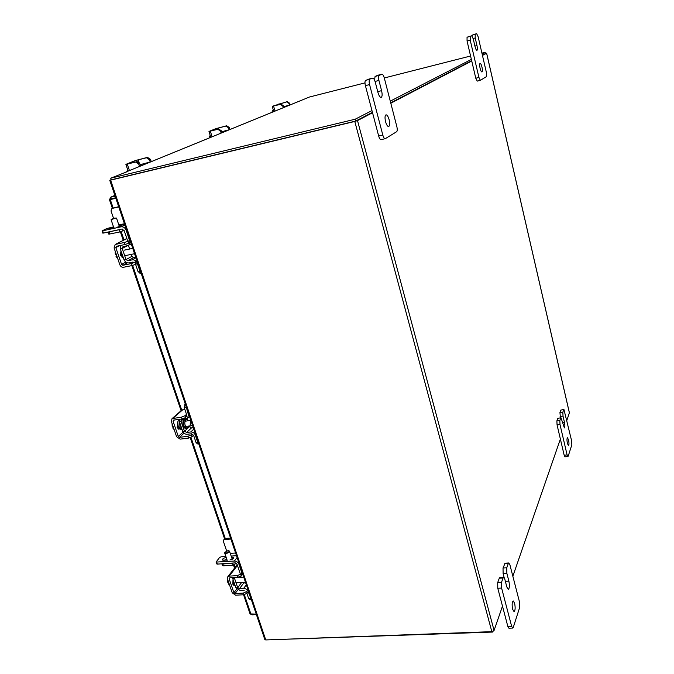 <?xml version="1.0" encoding="UTF-8"?>
<svg xmlns="http://www.w3.org/2000/svg" width="674" height="674" viewBox="0 0 674 674"><rect width="100%" height="100%" fill="white"/><g stroke="black" fill="none" stroke-linecap="round" stroke-linejoin="round"><path stroke-width="1.01" d="M141.751 165.534L140.47 165.821M148.12 162.931L143.916 163.757L144.177 164.549M148.061 162.746L149.51 162.367M150.749 161.861L141.599 164.287M140.116 164.726L143.916 163.757M141.557 164.144L140.04 164.507M127.521 169.284L127.032 171.482M149.502 159.78L146.46 157.75L147.471 157.354L150.504 159.367L149.502 159.78L150.243 162.063M147.471 157.354L135.137 160.623L125.895 164.372L135.643 162.063L128.018 163.698L136.797 160.218L146.46 157.75M136.696 161.65L139.779 163.706L140.546 166.031M139.779 163.706L138.734 164.127L139.501 166.453M138.734 164.127L135.643 162.063M150.504 159.367L151.254 161.659M284.588 107.183L283.805 107.36M288.009 105.784L284.613 106.492L284.782 107.099M287.966 105.641L289.095 105.338M289.828 105.043L283.611 106.677M283.636 106.762L284.613 106.492M273.366 110.241L272.296 110.595L273.391 110.317L272.296 110.595L272.102 112.229M288.978 103.408L286.627 101.875L287.217 101.639L289.559 103.173L288.978 103.408L289.475 105.186M287.217 101.639L272.439 106.256L280.342 104.377L273.804 105.911L286.627 101.875M280.948 104.133L283.324 105.692L283.838 107.486M283.324 105.692L282.726 105.936L283.24 107.73M282.726 105.936L280.342 104.377M289.559 103.173L290.064 104.942M250.913 614.368L252.228 614.823L252.059 614.317M252.228 614.823L256.406 614.629M114.85 195.376L110.511 197.28L111.244 198.796L109.449 199.673L115.776 198.105M256.23 614.115L250.071 613.921M113.139 207.946L110.292 199.563L115.835 198.282M110.511 197.28L109.736 199.445M114.858 195.401L110.705 197.221L115.128 196.193M111.244 198.796L115.658 197.777M372.537 112.752L357.506 120.595L354.785 121.446L110.629 180.135L265.758 639.938L264.84 639.609L109.752 180.278L111.218 179.613M485.457 53.465L486.636 53.221L569.404 412.808L566.876 420.298M355.4 121.126L111.404 179.781M265.758 639.938L491.835 631.664L494.067 630.443L502.492 606.128M390.81 103.223L471.749 61.005M482.458 55.42L486.611 53.254L569.412 412.977M560.38 439.052L512.847 576.236M355.805 121L372.436 112.347L355.695 121.059L355.198 119.214L371.964 110.587M390.709 102.836L471.674 60.711L390.709 102.836M482.104 53.878L485.187 52.294L485.474 53.532L482.39 55.133L485.432 53.549M109.752 180.278L110.629 180.135M301.708 100.199L309.282 97.073L364.971 82.894M126.965 171.76L110.738 178.18L355.198 119.214M355.695 121.059L111.294 179.823L110.738 178.18M126.948 171.71L125.861 172.047M390.28 101.159L471.37 59.405M485.187 52.294L481.927 53.12M470.578 56.009L384.298 77.982M266.424 639.912L492.82 632.052L493.056 631.37M492.677 631.513L492.82 632.052M229.944 559.984L233.415 558.367L233.608 557.465L231.519 557.137M236.507 555.688L231.157 556.075M225.849 556.454L221.156 556.791L219.522 557.55L216.068 562.091L234.333 561.038C236.481 561.097 238.015 562.167 238.933 564.248L239.253 563.835M226.211 557.516L226.043 557.533C223.599 558.021 222.378 558.864 222.386 560.052L227.433 560.161M216.691 562.268L217.323 564.104L234.956 562.891L237.088 564.374L240.07 573.186M217.323 564.104L216.666 563.826M232.142 558.973L232.808 558.931M223.819 560.414L226.835 559.353M240.778 577.332L240.508 576.531M237.711 587.694L235.883 587.804L232.732 578.562L234.569 578.444L237.711 587.694L239.489 588.672L243.761 582.985L242.472 582.42M243.761 582.985L245.681 582.867M251.225 599.296L248.184 591.629L248.495 591.199M251.242 599.346L249.633 599.43L248.571 598.327L246.92 593.449M239.489 588.672L243.609 588.436C245.757 588.52 247.282 589.582 248.184 591.629M236.077 587.787L240.113 590.491L244.232 590.255M234.569 578.444L232.732 578.562M234.704 577.5L234.695 578.275L235.327 577.466M232.707 577.626L232.867 578.393M242.236 572.656L241.402 575.958L240.138 576.641M241.915 573.069L238.933 564.248M233.457 582.698L232.749 580.87M233.12 579.691L233.566 583.069L234.99 585.175M227.66 579.463L227.593 580.853L228.124 580.819M228.132 580.819L227.593 580.853L227.812 582.412L228.654 582.361M229.101 583.667L228.259 583.718L229.632 585.209L229.093 585.234M228.259 583.718L228.848 582.926M233.111 580.137L232.766 584.122L234.063 585.436L234.779 585.024M241.267 575.731L237.973 577.298L237.408 575.621L240.702 574.063L241.267 575.731L242.657 573.911M237.408 575.621L229.126 576.144L227.837 576.683L227.458 578.856L232.244 592.825L235.639 595.201L243.895 594.746L243.331 593.086L235.074 593.55L233.903 592.732L229.118 578.747L229.699 577.82L237.973 577.298M243.331 593.086L246.608 591.511L247.973 589.657M245.513 582.37L243.103 582.858M236.018 566.211L237.417 565.343M242.867 582.395L243.373 582.496M233.221 584.99L233.979 584.004M246.608 591.511L247.164 593.171L248.217 591.738M247.164 593.171L243.895 594.746M240.702 574.063L241.772 572.656M116.846 227.332L120.815 226.034L119.18 225.975M124.665 224.434L119.071 225.664M113.518 226.877L106.745 228.562L102.052 230.921L121.101 226.818C123.367 226.59 125.035 227.719 126.105 230.188L126.535 229.969M113.628 227.189L109.053 228.89L114.218 227.905M102.65 230.862L103.408 233.069L121.851 229.05L124.168 230.609L127.765 241.241M103.408 233.069L102.802 233.103M126.013 259.6L124.092 259.996L120.301 248.866L122.221 248.47L126.013 259.6L127.976 260.72L133.688 257.544L131.919 256.347L131.438 254.342M129.644 249.035L128.397 245.37M133.688 257.544L135.701 257.131M140.967 272.709L139.939 271.15L137.252 263.197L137.673 262.961M140.217 273.24L138.01 271.529L135.609 264.427M127.976 260.72L132.289 259.844C134.539 259.65 136.199 260.762 137.252 263.197M124.286 259.953C125.246 262.102 126.729 263.087 128.717 262.911L133.031 262.034M122.221 248.47L120.301 248.866M130.124 240.61L129.694 240.837C130.284 243.011 129.77 244.561 128.153 245.496L122.946 246.701L122.39 248.377L127.361 245.74M120.882 245.378L120.478 248.773M129.694 240.837L126.105 230.188M121.817 255.412L120.958 251.756M120.983 250.88L121.463 254.536L123.241 257.485M115.38 251.739L115.17 252.885L115.734 252.767M115.734 252.775L115.17 252.893L115.49 254.814L116.366 254.629M116.905 256.196L116.021 256.381L117.731 258.605M116.021 256.381L116.821 255.943M120.958 251.318L120.385 255.117L122.971 257.207M128.818 243.238L125.044 244.502L124.353 242.48L128.127 241.225L128.818 243.238L130.68 242.261M124.353 242.48L115.229 244.468L114.075 247.939L119.846 264.772C120.638 266.584 121.868 267.418 123.536 267.275L132.18 265.539L131.506 263.542L122.862 265.286L121.581 264.427L115.818 247.577L116.375 246.322L125.044 244.502M131.506 263.542L137.083 261.226M126.35 238.706L126.838 238.495M132.298 257.005L132.053 256.272M121.952 257.173L122.634 256.802M135.247 262.262L135.921 264.259L137.336 263.458M135.921 264.259L132.18 265.539M128.127 241.225L129.577 240.466M227.972 550.658L224.905 552.309L226.034 553.042C228.629 552.377 229.514 551.593 228.671 550.709L227.972 550.658M228.899 550.793L229.48 551.121C229.48 552.225 228.317 553.017 225.992 553.489L224.695 552.646M232.033 559.386L231.098 559.285M230.55 538.037L225.47 538.442L223.709 539.899L223.414 541.441L226.658 550.978M224.442 539.023L225.47 538.442M230.887 539.048L224.552 539.554M236.229 563.27L233.086 565.149L223.439 565.806L222.378 565.351M221.906 563.793L222.816 563.97L223.439 565.806M233.086 565.149L232.454 563.304L222.816 563.97M232.454 563.304L233.785 562.967M114.993 218.005L111.311 219.345L114.993 218.005M116.08 217.904L111.126 219.699M118.666 206.665L111.884 208.519L111.033 210.962L113.561 218.393M112.794 208.131L113.358 207.878M118.75 206.926L112.128 208.443M124.075 230.382L119.93 231.94L108.868 234.173M108.194 232.024L109.087 231.907L109.845 234.122M119.93 231.94L119.18 229.708L109.087 231.907M119.18 229.708L120.629 229.32M512.644 609.313C511.819 604.814 512.013 602.034 513.226 600.955L514.633 603.297C515.458 607.771 515.265 610.56 514.043 611.647L512.644 609.313M504.186 577.66L503.116 573.574L503.023 567.997L505.079 563.203L508.794 562.975L508.272 563.59L504.548 563.818M503.023 567.997L506.755 567.778L508.272 563.59M508.794 562.975L509.906 564.837L519.502 602.025L519.629 607.569L513.293 627.317L512.703 628.075L508.912 628.219L507.842 626.466L497.783 588.267L497.698 582.53L499.299 578.166L499.872 577.508L503.655 577.289L503.09 577.947L499.299 578.166M497.698 582.53L501.515 582.328L503.09 577.947M507.842 626.466L511.642 626.323L501.608 588.065L497.783 588.267M501.515 582.328L501.608 588.065M511.642 626.323L512.703 628.075M506.755 567.778L506.865 573.355L503.116 573.574M503.655 577.289L504.792 579.16L506.831 586.995L508.289 589.413C509.51 588.343 509.713 585.588 508.878 581.131L506.865 573.355M385.57 121.699C384.719 117.849 384.871 115.557 386.008 114.824C387.146 114.858 388.182 116.476 389.117 119.694C389.96 123.527 389.808 125.811 388.671 126.543C387.542 126.527 386.505 124.909 385.57 121.699M374.55 80.088L375.081 76.423L377.92 75.244M375.081 76.423L379.159 75.378L381.829 74.241L377.777 75.277M381.829 74.241L381.897 74.216C382.773 74.25 383.582 75.53 384.323 78.074L396.843 126.619C397.441 129.265 397.382 130.958 396.674 131.7L385.351 138.642L381.063 139.661C380.178 139.644 379.378 138.423 378.662 135.988L365.401 85.64C364.76 82.826 364.845 81.091 365.662 80.433L368.653 79.187M365.662 80.433L372.638 78.167L368.501 79.22M378.662 135.988L382.807 135.027L369.571 84.579L365.401 85.64M369.832 79.364C369.023 80.021 368.931 81.756 369.571 84.579M382.807 135.027C383.514 137.471 384.315 138.692 385.191 138.709M379.159 75.378C378.384 76.01 378.308 77.704 378.931 80.45L375.064 81.436M372.638 78.167L372.714 78.142C373.64 78.167 374.483 79.473 375.241 82.076L377.929 92.38C378.906 95.725 379.984 97.41 381.155 97.435C382.284 96.711 382.419 94.453 381.577 90.653L378.931 80.45M567.407 443.441C566.826 440.316 566.842 438.429 567.474 437.771L568.553 439.962C569.134 443.079 569.109 444.966 568.477 445.624L567.407 443.441M560.423 417.804L559.942 412.513L560.827 410.095L563.936 409.497L560.827 410.095M559.942 412.513L562.841 412.176L563.708 409.758M563.936 409.497L571.645 440.889L571.83 444.832L568.174 456.247L564.989 456.871L564.172 455.22L557.061 424.89L556.884 420.854L557.802 418.36L560.97 417.745L557.802 418.36M556.884 420.854L559.833 420.525L560.734 418.023M564.172 455.22L567.104 454.925L560.01 424.561L557.061 424.89M559.833 420.525L560.01 424.561M567.104 454.925L567.921 456.576M562.841 412.176L563.017 416.136L560.111 416.473M560.97 417.745L564.382 427.939C565.006 427.291 565.031 425.42 564.45 422.32L563.017 416.136M480.073 68.209C479.5 65.42 479.509 63.794 480.09 63.331C480.731 63.407 481.362 64.67 481.986 67.13C482.55 69.911 482.55 71.537 481.961 72C481.329 71.924 480.697 70.66 480.073 68.209M471.8 35.806L473.595 34.509M472.086 35.141L475.187 34.323L476.628 33.708L473.536 34.526M473.569 34.509L476.653 33.7L478.119 36.674L486.502 72.918L486.552 76.558L480.377 80.332L477.243 81.099L475.785 78.226L467.057 40.988L467.048 37.289L468.615 36.623M467.048 37.289L471.699 35.815L468.556 36.64M475.785 78.226L478.928 77.459L470.216 40.162L467.057 40.988M470.199 36.455L470.216 40.162M478.928 77.459L480.377 80.332M475.187 34.323L475.212 37.963L473.156 38.502M468.582 36.632L471.724 35.806L473.232 38.831L475.01 46.464C475.659 48.983 476.307 50.289 476.956 50.365C477.537 49.91 477.537 48.292 476.973 45.537L475.212 37.963M480.309 80.341L477.243 81.099M222.85 132.407L221.864 132.626M227.433 130.529L223.675 131.295L223.886 131.978M227.382 130.368L228.654 130.031M229.59 129.652L221.729 131.742M221.687 131.599L223.675 131.295M210.288 135.718L209.53 136.022L210.322 135.828L209.53 136.022L209.302 137.875M228.57 127.824L225.916 126.072L226.683 125.768L229.328 127.512L228.57 127.824L229.177 129.821M226.683 125.768L215.849 128.667L208.974 131.447L217.828 129.298L210.76 130.899L217.34 128.287L225.916 126.072M218.612 128.987L221.299 130.756L221.914 132.786M221.299 130.756L220.516 131.076L221.131 133.107M220.516 131.076L217.828 129.298M229.328 127.512L229.927 129.509M189.217 425.993L187.591 427.796L185.131 425.404C184.381 422.194 184.887 420.197 186.622 419.413L188.61 420.736M189.537 425.951L189.562 426.591L191.492 427.923L193.286 427.695M198.712 443.762L197.465 443.905L196.033 442.498L197.743 442.296L195.3 435.067C194.373 432.952 192.865 431.916 190.776 431.95L193.783 429.153M191.492 427.923L186.563 432.481L190.776 431.95M186.563 432.481L184.609 431.141L189.562 426.591M182.949 431.47C183.85 433.399 185.266 434.334 187.178 434.292L191.391 433.761L193.59 435.278L196.033 442.498M197.743 442.296L198.662 443.593M186.294 416.675L186.723 414.965L184.238 407.627L185.215 403.768M185.763 405.394L188.434 414.737L187.557 418.251L181.542 419.506L181.163 421.023L179.461 421.242L179.343 419.354M184.457 431.276L181.011 421.157L179.309 421.376L182.764 431.495L184.609 431.141M187.027 418.546L187.355 419.514M181.011 421.157L183.261 419.144M178.105 426.827L177.346 423.929M181.213 426.945L180.16 425.505L179.966 423.297M179.267 420.29L178.955 426.591L182.106 429.565M179.326 419.422C177.599 420.879 177.178 423.306 178.062 426.709L181.163 429.692L182.047 429.574M192.427 425.134L191.677 425.682L190.144 424.173L190.852 420.475M172.072 423.499L172.207 426.474L173.05 426.364M173.538 427.788L172.696 427.897L174.195 429.7M172.696 427.897L173.37 427.274M177.582 423.643L177.136 427.543L178.88 429.22L179.41 428.984M181.449 417.155L184.971 415.732L185.594 417.568L182.073 418.992L181.449 417.155L172.038 418.647L171.348 421.41L176.596 436.693L180.135 439.136L188.568 438.092L187.953 436.28L179.52 437.325L178.298 436.482L173.05 421.183L173.622 420.104L182.073 418.992M187.953 436.28L191.45 434.84L192.065 436.651L193.573 435.227M181.542 410.323L184.845 409.413M178.02 428.934L178.795 428.234M192.065 436.651L188.568 438.092M184.971 415.732L186.513 414.358M141.978 165.442L141.65 164.448M138.212 159.789L139.122 162.552M127.285 164.119L129.425 170.573M137.252 161.592L136.797 160.218M279.937 103.577L280.157 104.335M273.577 106.104L275.017 111.092M279.12 104.605L278.91 103.889M111.084 199.133L112.516 198.501M251.006 614.368L244.333 594.695M235.074 567.415L234.223 564.896M225.259 538.475L190.961 437.359M181.727 410.154L132.643 265.438M123.991 239.927L121.168 231.612M354.785 121.446L491.835 631.664M357.506 120.595L494.067 630.443M302.003 100.081L126.265 171.878M232.867 558.881L232.26 557.086M237.122 557.508L234.333 561.038M226.675 559.361L226.043 557.533M250.408 598.226L248.571 598.327M246.33 584.779L243.609 588.436M241.646 582.471L237.846 587.517M233.28 585.057L234.712 584.965M237.846 589.86L235.074 593.55M237.459 565.469L229.126 576.144M233.903 592.732L236.768 588.924M229.851 577.803L229.118 578.747M120.124 226.338L119.947 225.807M124.842 224.964L121.101 226.818M113.721 228.023L113.451 227.231M139.939 271.15L138.01 271.529M135.929 257.805L132.289 259.844M131.919 256.347L126.181 259.507M122.415 257.299L122.954 257.19M127.243 262.843L122.862 265.286M126.847 238.537L115.684 244.317M121.581 264.427L125.802 262.085M119.45 245.673L115.818 247.577M235.597 553L230.247 553.396M235.378 562.916L235.723 563.919M124.42 223.717L118.826 224.948M122.297 229.025L122.954 230.946M505.357 581.333L508.878 581.131M377.735 91.622L381.577 90.653M562.537 422.531L564.45 422.32M474.917 46.059L476.973 45.537M221.99 132.601L221.771 131.868M218.528 127.934L218.839 128.945M210.347 131.177L212.074 136.805M217.626 129.24L217.34 128.287M186.622 419.413L185.249 419.59C183.505 420.374 183.008 422.371 183.749 425.58L186.218 427.973L187.591 427.796M186.917 427.88C185.485 429.001 184.246 428.319 183.193 425.808C182.376 421.149 183.303 419.051 185.957 419.498M184.659 404.248L185.342 404.156M185.957 407.391L184.238 407.627M178.256 429.094L179.377 428.95M184.061 433.138L179.52 437.325M182.78 409.699L172.991 418.276M178.298 436.482L183.193 431.992M174.389 420.003L173.05 421.183M125.895 164.372L128.127 171.103M272.254 106.374L273.762 111.606M109.449 199.673L112.373 208.291M120.368 231.839L123.249 240.315M131.834 265.607L181.087 410.719M190.237 437.67L224.585 538.855M233.49 565.098L234.527 568.131M243.567 594.763L250.121 614.073M126.105 171.929L301.876 100.114M241.772 575.47L242.75 574.189M216.068 562.091L216.699 563.927M245.471 582.235L236.304 582.791M243.752 577.146L236.161 577.618M236.296 565.865L227.837 576.683M141.102 273.113L139.931 273.341M128.422 245.353L131.228 243.87M102.052 230.921L102.81 233.128M134.547 253.71L125.457 255.581M132.753 248.386L124.193 250.172M126.535 238.613L115.229 244.468M224.72 553.143L227.13 560.212M229.548 551.324L232.244 559.277M222.437 565.52L221.839 563.793M224.627 538.796L223.709 539.899M111.311 219.345L111.084 219.783M111.109 219.808L113.898 227.989M116.535 218.165L119.391 226.607M108.885 234.223L108.135 232.041M113.114 207.954L111.884 208.519M372.714 78.142L368.577 79.195M381.897 74.216L377.844 75.252M208.974 131.447L210.785 137.336M189.512 416.498L187.953 417.897M191.677 425.682L185.611 426.457M190.843 420.45L185.005 421.208M181.837 410.062L172.038 418.647"/></g></svg>
